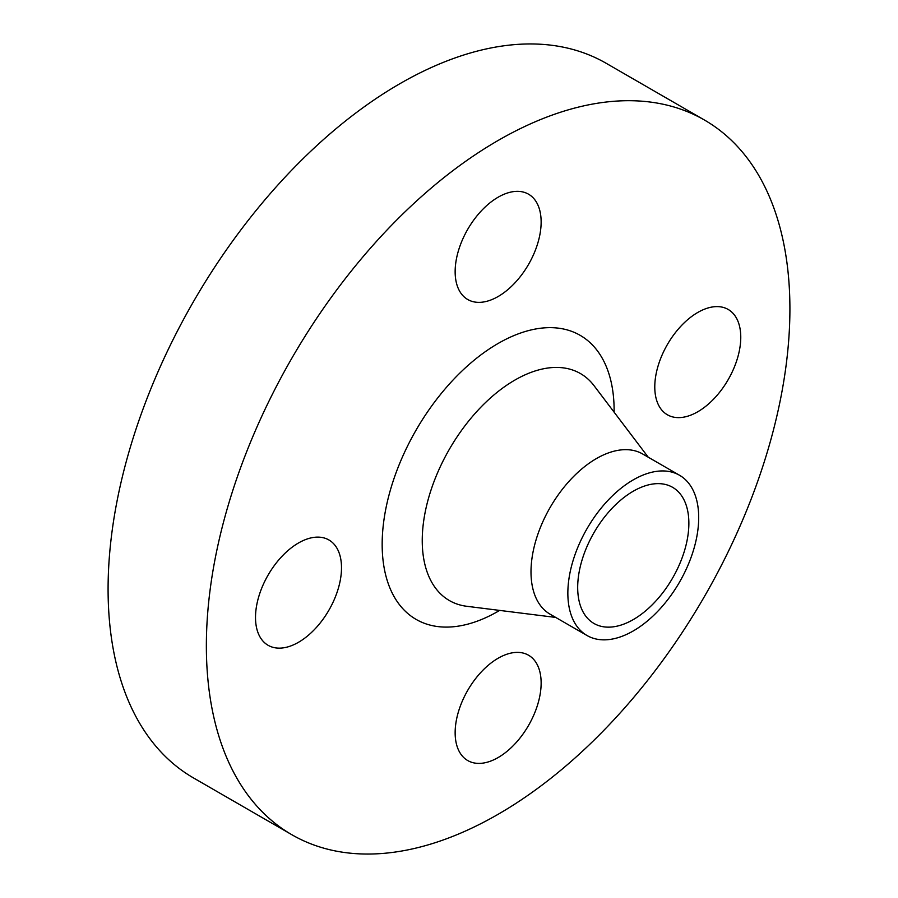 <?xml version="1.0" encoding="UTF-8"?>
<svg xmlns="http://www.w3.org/2000/svg" width="898" height="898" viewBox="0 0 898 898"><rect width="100%" height="100%" fill="white"/><g stroke="black" fill="none" stroke-linecap="round" stroke-linejoin="round"><path stroke-width="1.35" d="M298.506 642.283A60.806 35.112 120 0 0 338.232 588.695A60.806 35.112 120 0 0 328.915 539.967A60.806 35.112 120 0 0 298.506 542.976A60.806 35.112 120 0 0 258.781 596.564A60.806 35.112 120 0 0 268.098 645.292A60.806 35.112 120 0 0 298.506 642.283M498.143 296.508A60.806 35.112 120 0 0 537.868 242.92A60.806 35.112 120 0 0 528.54 194.192A60.806 35.112 120 0 0 498.143 197.201A60.806 35.112 120 0 0 458.418 250.789A60.806 35.112 120 0 0 467.735 299.517A60.806 35.112 120 0 0 498.143 296.508M697.768 411.767A60.806 35.112 120 0 0 737.494 358.179A60.806 35.112 120 0 0 728.177 309.451A60.806 35.112 120 0 0 697.768 312.459A60.806 35.112 120 0 0 658.054 366.047A60.806 35.112 120 0 0 667.371 414.775A60.806 35.112 120 0 0 697.768 411.767M498.143 757.542A60.806 35.112 120 0 0 537.868 703.953A60.806 35.112 120 0 0 528.54 655.226A60.806 35.112 120 0 0 498.143 658.234A60.806 35.112 120 0 0 458.418 711.822A60.806 35.112 120 0 0 467.735 760.55A60.806 35.112 120 0 0 498.143 757.542M704.447 120.029L606.172 63.287A412.631 238.228 120 0 0 399.857 83.716A412.631 238.228 120 0 0 130.3 447.327A412.631 238.228 120 0 0 193.553 777.971L291.828 834.713A412.631 238.228 120 0 0 498.143 814.284A412.631 238.228 120 0 0 767.7 450.673A412.631 238.228 120 0 0 704.447 120.029A412.631 238.228 120 0 0 498.143 140.458A412.631 238.228 120 0 0 228.575 504.07A412.631 238.228 120 0 0 291.828 834.713M679.539 475.267L642.676 453.995A92.516 53.409 120 0 0 596.418 458.575A92.516 53.409 120 0 0 535.983 540.102A92.516 53.409 120 0 0 550.16 614.232L587.023 635.515A92.516 53.409 120 0 0 633.281 630.935A92.516 53.409 120 0 0 693.716 549.408A92.516 53.409 120 0 0 679.539 475.267A92.516 53.409 120 0 0 633.281 479.858A92.516 53.409 120 0 0 572.834 561.373A92.516 53.409 120 0 0 587.023 635.515M633.281 619.586A78.62 45.394 120 0 0 684.635 550.306A78.62 45.394 120 0 0 672.58 487.311A78.62 45.394 120 0 0 633.281 491.206A78.62 45.394 120 0 0 581.915 560.475A78.62 45.394 120 0 0 593.971 623.47A78.62 45.394 120 0 0 633.281 619.586M614.109 412.148A164.008 94.694 120 0 0 498.143 343.451A164.008 94.694 120 0 0 382.166 544.323A164.008 94.694 120 0 0 498.143 611.291A164.008 94.694 120 0 0 499.647 610.404M648.221 457.194L594.083 385.725A131.052 75.668 120 0 0 514.924 380.056A131.052 75.668 120 0 0 425.686 509.682A131.052 75.668 120 0 0 466.747 606.285L555.716 617.431"/></g></svg>

